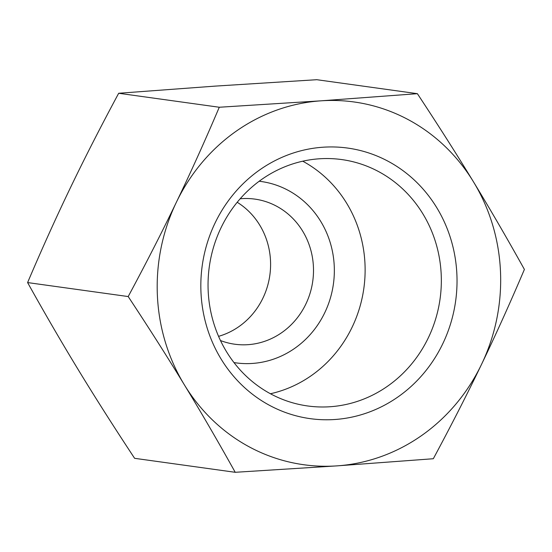 <?xml version="1.0" encoding="UTF-8"?>
<svg xmlns="http://www.w3.org/2000/svg" width="552" height="552" viewBox="0 0 552 552"><rect width="100%" height="100%" fill="white"/><g stroke="black" fill="none" stroke-linecap="round" stroke-linejoin="round"><path stroke-width="0.83" d="M417.381 93.681C438.115 125.083 456.828 154.498 473.526 181.918A183.112 171.52 97.9 0 0 320.96 100.83L417.381 93.681L316.786 79.702L215.101 86.119L118.68 93.267C100.768 126.58 84.711 158.01 70.511 187.556C56.283 217.095 41.98 248.773 27.6 282.576C44.809 313.481 61.762 342.647 78.474 370.082C95.172 397.502 113.885 426.917 134.619 458.319L235.214 472.298C218.012 441.386 201.052 412.22 184.34 384.792A183.112 171.52 97.9 0 0 336.899 465.881A183.112 171.52 97.9 0 0 481.489 364.444A183.112 171.52 97.9 0 0 473.526 181.918C490.238 209.353 507.191 238.519 524.4 269.424C510.02 303.227 495.717 334.905 481.489 364.444C467.289 393.99 451.232 425.419 433.32 458.733L336.899 465.881L235.214 472.298M184.34 384.792C167.649 357.365 148.936 327.957 128.195 296.555C146.107 263.242 162.164 231.812 176.371 202.267A183.112 171.52 97.9 0 0 184.34 384.792M176.371 202.267C190.599 172.728 204.895 141.05 219.275 107.247L320.96 100.83A183.112 171.52 97.9 0 0 176.371 202.267M128.195 296.555L27.6 282.576M219.275 107.247L118.68 93.267M259.178 181.249A91.556 85.76 -82.1 0 1 332.228 250.401A91.556 85.76 -82.1 0 1 294.816 348.271A91.556 85.76 -82.1 0 1 233.979 362.574M220.476 340.536A73.243 68.607 97.9 0 0 234.724 344.213A73.243 68.607 97.9 0 0 281.879 332.545A73.243 68.607 97.9 0 0 311.977 255.045A73.243 68.607 97.9 0 0 254.893 199.113A73.243 68.607 97.9 0 0 240.175 198.768M319.284 158.797A124.372 116.493 -82.1 0 1 341.819 159.583A124.372 116.493 -82.1 0 1 440.082 298.804A124.372 116.493 -82.1 0 1 307.574 405.955A124.372 116.493 -82.1 0 1 208.194 278.719A124.372 116.493 -82.1 0 1 319.284 158.797M322.989 147.218A136.579 127.933 97.9 0 0 221.083 359.014A136.579 127.933 97.9 0 0 442.725 343.841A136.579 127.933 97.9 0 0 322.989 147.218M270.425 393.748A124.372 116.493 97.9 0 0 363.865 288.213A124.372 116.493 97.9 0 0 302.744 161.198M237.208 202.28A73.243 68.607 -82.1 0 1 238.968 326.577A73.243 68.607 -82.1 0 1 218.571 336.347"/></g></svg>
